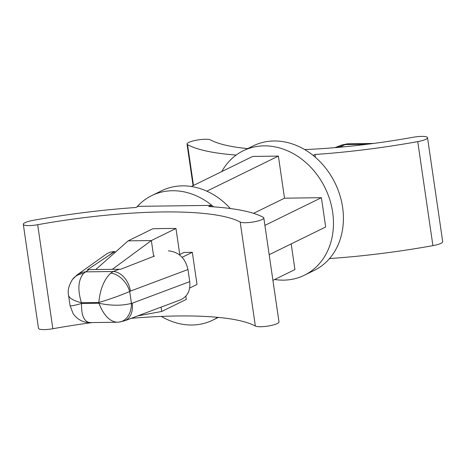 <?xml version="1.0" encoding="UTF-8"?>
<svg xmlns="http://www.w3.org/2000/svg" width="466" height="466" viewBox="0 0 466 466"><rect width="100%" height="100%" fill="white"/><g stroke="black" fill="none" stroke-linecap="round" stroke-linejoin="round"><path stroke-width="0.7" d="M344.712 146.767L339.44 146.837L345.475 144.571A19.531 13.864 -110.6 0 0 341.374 145.194L347.123 143.866A19.531 14.364 84.5 0 1 348.143 143.819L373.639 143.441M338.153 147.378L338.089 146.912L339.44 146.837M336.522 147.518L338.089 146.912M179.328 254.721L184.029 252.421L192.318 252.31L182.136 257.302M192.318 252.31L197.013 284.458L189.674 288.058M154.59 255.991L120.647 269.278L119.279 269.237L113.244 271.497A19.531 13.864 69.4 0 1 130.422 291.11L129.694 291.489A19.531 12.885 -124.1 0 0 110.704 273.128L113.244 271.497L85.721 271.864L88.843 269.639L87.492 269.721L107.11 256.62L114.222 251.558L113.605 251.576L110.023 252.234L106.772 253.778L77.146 274.87A19.531 17.737 54.5 0 1 85.721 271.864L83.536 273.484A19.531 16.689 -143.5 0 0 72.416 279.518L72.416 279.518C68.752 285.524 67.459 290.772 68.543 295.275L70.051 305.579C70.43 306.244 74.263 305.545 81.538 303.477C81.27 315.488 84.084 321.86 89.99 322.594L89.99 322.594C83.169 322.647 77.548 319.676 73.133 313.682L70.051 305.579M114.222 251.558L114.752 251.547L114.904 252.589M114.752 251.547L107.11 256.62M189.738 281.633L132.187 303.215A19.531 13.864 69.4 0 1 124.626 320.806L180.441 299.877C187.478 296.661 190.577 290.58 189.738 281.633L187.973 269.529C185.282 258.077 178.734 251.85 168.337 250.842M179.765 254.512L175.967 228.486A178.525 36.814 171.7 0 0 152.755 228.794L128.144 240.858L95.769 269.546L119.279 269.237M128.144 240.858L151.351 240.549L112.347 269.331M161.067 307.141L161.702 311.469L137.645 315.925M175.967 228.486L151.351 240.549L153.658 256.358M185.841 296.178L186.313 299.405L161.702 311.469M272.919 280.357L294.931 269.569L291.186 243.904M269.173 254.692L325.676 227L321.4 197.689L264.898 225.375M253.574 213.341L284.516 198.178L321.4 197.689M206.805 191.171L278.377 156.098L284.516 198.178M191.334 186.499L252.677 156.436L278.377 156.098M221.781 171.581A69.341 57.097 63.9 0 1 243.293 150.739A69.341 57.097 63.9 0 1 264.012 145.864A69.341 57.097 63.9 0 1 329.835 199.827A69.341 57.097 63.9 0 1 304.315 275.272A69.341 57.097 63.9 0 1 274.666 279.501M243.293 150.739L253.242 145.864A69.341 57.097 63.9 0 1 273.961 140.988A69.341 57.097 63.9 0 1 339.784 194.945A69.341 57.097 63.9 0 1 314.27 270.391L304.315 275.272M136.864 206.991A69.341 57.097 63.9 0 1 151.73 195.609L161.685 190.728A69.341 57.097 63.9 0 1 182.398 185.858A69.341 57.097 63.9 0 1 230.332 208.518M151.73 195.609A69.341 57.097 63.9 0 1 172.449 190.734A69.341 57.097 63.9 0 1 213.644 206.846M217.692 317.334A69.341 57.097 63.9 0 1 212.758 320.136A69.341 57.097 63.9 0 1 161.323 316.42M211.127 205.384L138.181 206.345L135.839 207.498A202.943 41.847 -8.3 0 0 33.086 220.36A12.209 2.516 -8.3 0 0 23.3 224.297A12.209 2.516 -8.3 0 0 37.676 224.717A178.525 36.814 171.7 0 1 240.176 222.032A12.209 2.516 -8.3 0 0 253.708 221.903A12.209 2.516 -8.3 0 0 263.808 217.907A12.209 2.516 -8.3 0 0 263.278 217.313A202.943 41.847 -8.3 0 0 208.785 206.531L211.127 205.384L211.319 206.688M315.4 157.31L314.987 154.485L313.111 155.405M304.677 149.58A178.525 36.814 -8.3 0 0 413.15 137.266A12.209 2.516 171.7 0 1 427.526 137.68L442.7 241.703A12.209 2.516 171.7 0 1 432.914 245.64A202.943 41.847 171.7 0 1 330.161 258.502L329.136 259.009M330.161 258.502L330.074 257.914M131.214 318.33A178.525 36.814 171.7 0 1 255.351 326.049A12.209 2.516 -8.3 0 0 268.882 325.92A12.209 2.516 -8.3 0 0 278.983 321.924L263.808 217.907M23.3 224.297L38.474 328.32A12.209 2.516 -8.3 0 0 52.85 328.734A178.525 36.814 171.7 0 1 92.361 322.559M427.526 137.68A12.209 2.516 171.7 0 1 417.74 141.623A202.943 41.847 171.7 0 1 314.987 154.485M236.151 155.061A202.943 41.847 171.7 0 1 187.542 144.67A12.209 2.516 171.7 0 1 187.017 144.076A12.209 2.516 171.7 0 1 197.118 140.08A12.209 2.516 171.7 0 1 210.649 139.951A178.525 36.814 -8.3 0 0 247.656 148.602M124.626 320.806L118.877 322.134A19.531 14.364 -95.5 0 0 131.435 303.389C121.9 305.865 111.071 305.812 98.938 303.25L81.538 303.477L81.428 302.725C73.558 300.721 69.259 298.24 68.543 295.275M118.877 322.134L117.036 322.233C109.626 321.517 103.592 315.191 98.938 303.25L98.827 302.492C100.033 289.427 103.994 279.635 110.704 273.128M341.374 145.194L334.786 147.67M367.039 144.285L345.475 144.571L348.143 143.819M132.187 303.215L131.435 303.389L129.694 291.489C120.385 295.485 110.098 299.155 98.827 302.492L81.428 302.725C77.461 289.724 78.16 279.979 83.536 273.484M88.843 269.639L95.769 269.546M187.973 269.529L130.422 291.11M255.351 326.049L240.176 222.032M52.85 328.734L37.676 224.717M193.495 185.439L187.542 144.67M432.914 245.64L417.74 141.623M347.123 143.866L348.964 143.767M218.344 317.398L212.758 320.136M187.017 144.076L193.081 185.643M77.146 274.87L72.416 279.518M89.99 322.594L117.036 322.233"/></g></svg>
